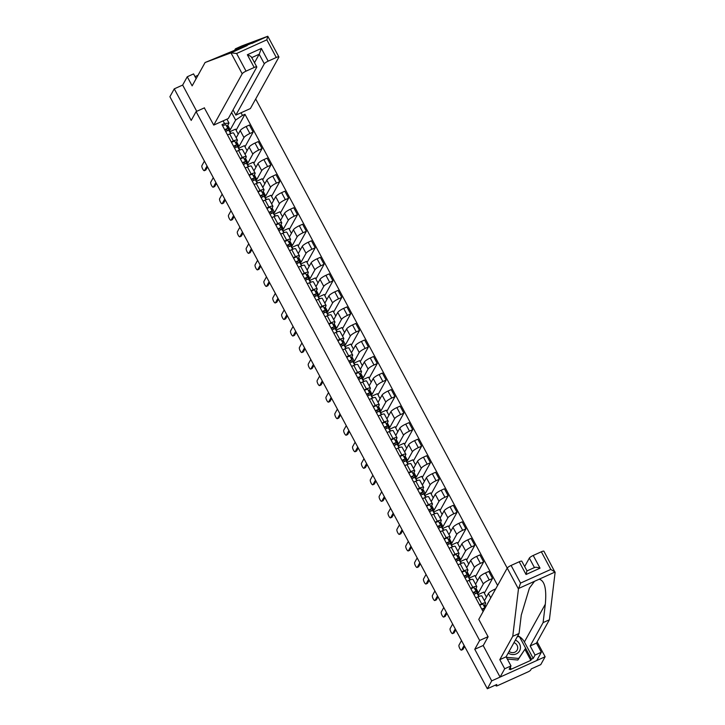 <?xml version="1.0" encoding="UTF-8"?>
<svg xmlns="http://www.w3.org/2000/svg" width="725" height="725" viewBox="0 0 725 725"><rect width="100%" height="100%" fill="white"/><g stroke="black" fill="none" stroke-linecap="round" stroke-linejoin="round"><path stroke-width="1.09" d="M507.219 568.11L255.68 98.999M483.312 645.431L474.766 649.292L491.704 680.875L545.127 656.75L537.143 641.87M545.127 656.75L540.759 664.626L531.307 668.894L530.627 670.127A2.456 0.517 151.8 0 1 528.045 671.876L497.812 685.533A2.456 0.517 151.8 0 1 496.081 685.904L495.61 685.016M196.122 78.69L193.566 73.905L187.258 76.759L182.655 85.07L174.263 88.849L169.895 96.724L487.336 688.75L491.704 680.875M474.766 649.292L479.66 640.465L196.094 111.614L191.201 120.432L174.263 88.849M495.719 684.971L496.118 685.705L496.797 684.482L487.336 688.75M485.641 603.028L481.889 596.041A5.655 1.187 151.8 0 0 477.92 596.893L481.663 603.889A5.655 1.187 -28.2 0 1 485.641 603.028A5.655 1.187 -28.2 0 1 485.569 603.481L484.191 605.973M481.663 603.889L479.488 604.868M495.719 588.845L494.368 589.461A5.655 1.187 151.8 0 0 488.442 593.503L484.427 600.753M477.92 596.893L475.736 597.871M477.53 593.195L478.437 592.787L483.33 583.96A5.655 1.187 -28.2 0 1 489.257 579.918L492.511 578.45L488.768 571.454L485.505 572.922A5.655 1.187 151.8 0 0 479.578 576.964L475.555 584.223M470.616 588.338L472.8 587.35A5.655 1.187 -28.2 0 1 476.778 586.498A5.655 1.187 -28.2 0 1 476.706 586.951L475.328 589.443M486.457 597.092L483.756 592.071L478.183 594.591M484.354 593.177L492.511 578.45M476.778 586.498L473.026 579.502A5.655 1.187 151.8 0 0 469.048 580.353L466.873 581.341M468.667 576.665L469.573 576.248L474.467 567.43A5.655 1.187 -28.2 0 1 480.394 563.388L483.647 561.92L479.896 554.924L476.642 556.392A5.655 1.187 151.8 0 0 470.715 560.434L466.692 567.693M461.752 571.798L463.937 570.82A5.655 1.187 -28.2 0 1 467.915 569.968A5.655 1.187 -28.2 0 1 467.843 570.421L466.465 572.904M477.585 580.562L474.893 575.541L469.32 578.061M475.482 576.647L483.647 561.92M467.915 569.968L464.163 562.972A5.655 1.187 151.8 0 0 460.185 563.823L458.001 564.811M459.804 560.126L460.71 559.718L465.604 550.891A5.655 1.187 -28.2 0 1 471.522 546.858L474.784 545.381L471.032 538.385L467.77 539.862A5.655 1.187 151.8 0 0 461.852 543.895L457.828 551.154M452.889 555.268L455.073 554.281A5.655 1.187 -28.2 0 1 459.052 553.429A5.655 1.187 -28.2 0 1 458.979 553.882L457.602 556.374M468.722 564.032L466.03 559.011L460.457 561.522M466.619 560.108L474.784 545.381M459.052 553.429L455.3 546.433A5.655 1.187 151.8 0 0 451.322 547.293L449.138 548.272M450.932 543.596L451.847 543.188L456.732 534.361A5.655 1.187 -28.2 0 1 462.659 530.319L465.921 528.851L462.169 521.855L458.907 523.323A5.655 1.187 151.8 0 0 452.989 527.365L448.965 534.624M444.026 538.738L446.21 537.751A5.655 1.187 -28.2 0 1 450.18 536.899A5.655 1.187 -28.2 0 1 450.116 537.352L448.73 539.835M459.858 547.493L457.167 542.472L451.593 544.992M457.756 543.578L465.921 528.851M450.18 536.899L446.428 529.903A5.655 1.187 151.8 0 0 442.458 530.754L440.274 531.742M442.069 527.066L442.975 526.649L447.869 517.831A5.655 1.187 -28.2 0 1 453.796 513.789L457.049 512.312L453.306 505.325L450.044 506.793A5.655 1.187 151.8 0 0 444.117 510.835L440.102 518.085M435.163 522.199L437.338 521.221A5.655 1.187 -28.2 0 1 441.317 520.369A5.655 1.187 -28.2 0 1 441.244 520.822L439.867 523.305M450.995 530.963L448.304 525.942L442.73 528.462M448.893 527.039L457.049 512.312M441.317 520.369L437.565 513.373A5.655 1.187 151.8 0 0 433.586 514.224L431.411 515.212M433.206 510.527L434.112 510.119L439.006 501.292A5.655 1.187 -28.2 0 1 444.933 497.25L448.186 495.782L444.434 488.786L441.181 490.263A5.655 1.187 151.8 0 0 435.254 494.296L431.23 501.555M426.291 505.669L428.475 504.682A5.655 1.187 -28.2 0 1 432.453 503.83A5.655 1.187 -28.2 0 1 432.381 504.283L431.003 506.775M442.123 514.433L439.432 509.403L433.858 511.923M440.03 510.509L448.186 495.782M432.453 503.83L428.702 496.833A5.655 1.187 151.8 0 0 424.723 497.685L422.539 498.673M424.343 493.997L425.249 493.589L430.142 484.762A5.655 1.187 -28.2 0 1 436.06 480.72L439.323 479.252L435.571 472.256L432.317 473.724A5.655 1.187 151.8 0 0 426.391 477.766L422.367 485.025M417.428 489.139L419.612 488.152A5.655 1.187 -28.2 0 1 423.59 487.3A5.655 1.187 -28.2 0 1 423.518 487.753L422.14 490.236M433.26 497.894L430.568 492.873L424.995 495.392M431.157 493.979L439.323 479.252M423.59 487.3L419.838 480.303A5.655 1.187 151.8 0 0 415.86 481.155L413.676 482.143M415.47 477.467L416.386 477.05L421.279 468.223A5.655 1.187 -28.2 0 1 427.197 464.19L430.46 462.713L426.708 455.717L423.445 457.194A5.655 1.187 151.8 0 0 417.528 461.236L413.504 468.486M408.565 472.6L410.749 471.622A5.655 1.187 -28.2 0 1 414.718 470.761A5.655 1.187 -28.2 0 1 414.655 471.223L413.277 473.706M424.397 481.364L421.705 476.343L416.132 478.853M422.294 477.44L430.46 462.713M414.718 470.761L410.975 463.773A5.655 1.187 151.8 0 0 406.997 464.625L404.813 465.604M406.607 460.928L407.522 460.52L412.407 451.693A5.655 1.187 -28.2 0 1 418.334 447.651L421.597 446.183L417.845 439.187L414.582 440.655A5.655 1.187 151.8 0 0 408.655 444.697L404.641 451.956M399.702 456.07L401.877 455.083A5.655 1.187 -28.2 0 1 405.855 454.231A5.655 1.187 -28.2 0 1 405.782 454.684L404.405 457.176M415.534 464.825L412.842 459.804L407.269 462.323M413.431 460.91L421.597 446.183M405.855 454.231L402.103 447.234A5.655 1.187 151.8 0 0 398.134 448.086L395.95 449.074M397.744 444.398L398.65 443.981L403.544 435.163A5.655 1.187 -28.2 0 1 409.471 431.121L412.724 429.653L408.982 422.657L405.719 424.125A5.655 1.187 151.8 0 0 399.792 428.167L395.768 435.426M390.829 439.531L393.013 438.553A5.655 1.187 -28.2 0 1 396.992 437.701A5.655 1.187 -28.2 0 1 396.919 438.154L395.542 440.637M406.671 448.295L403.97 443.274L398.397 445.793M404.568 444.38L412.724 429.653M396.992 437.701L393.24 430.704A5.655 1.187 151.8 0 0 389.262 431.556L387.087 432.544M388.881 427.859L389.787 427.451L394.681 418.624A5.655 1.187 -28.2 0 1 400.608 414.591L403.861 413.114L400.109 406.118L396.856 407.595A5.655 1.187 151.8 0 0 390.929 411.628L386.905 418.887M381.966 423.001L384.15 422.013A5.655 1.187 -28.2 0 1 388.129 421.162A5.655 1.187 -28.2 0 1 388.056 421.615L386.679 424.107M397.798 431.765L395.107 426.744L389.533 429.254M395.696 427.841L403.861 413.114M388.129 421.162L384.377 414.165A5.655 1.187 151.8 0 0 380.398 415.026L378.214 416.005M380.018 411.329L380.924 410.921L385.818 402.094A5.655 1.187 -28.2 0 1 391.736 398.052L394.998 396.584L391.246 389.588L387.993 391.056A5.655 1.187 151.8 0 0 382.066 395.098L378.042 402.357M373.103 406.471L375.287 405.483A5.655 1.187 -28.2 0 1 379.266 404.632A5.655 1.187 -28.2 0 1 379.193 405.085L377.816 407.568M388.935 415.226L386.244 410.205L380.67 412.724M386.833 411.311L394.998 396.584M379.266 404.632L375.514 397.635A5.655 1.187 151.8 0 0 371.535 398.487L369.351 399.475M371.146 394.799L372.061 394.382L376.946 385.564A5.655 1.187 -28.2 0 1 382.873 381.522L386.135 380.045L382.383 373.058L379.121 374.526A5.655 1.187 151.8 0 0 373.203 378.568L369.179 385.818M364.24 389.932L366.424 388.953A5.655 1.187 -28.2 0 1 370.393 388.102A5.655 1.187 -28.2 0 1 370.33 388.555L368.943 391.038M380.072 398.696L377.381 393.675L371.807 396.194M377.97 394.772L386.135 380.045M370.393 388.102L366.651 381.105A5.655 1.187 151.8 0 0 362.672 381.957L360.488 382.945M362.282 378.26L363.189 377.852L368.083 369.025A5.655 1.187 -28.2 0 1 374.009 364.983L377.272 363.515L373.52 356.519L370.257 357.996A5.655 1.187 151.8 0 0 364.331 362.029L360.316 369.288M355.377 373.402L357.552 372.414A5.655 1.187 -28.2 0 1 361.53 371.562A5.655 1.187 -28.2 0 1 361.458 372.016L360.08 374.508M371.209 382.166L368.517 377.136L362.944 379.655M369.107 378.242L377.272 363.515M361.53 371.562L357.778 364.566A5.655 1.187 151.8 0 0 353.8 365.418L351.625 366.406M353.419 361.73L354.326 361.322L359.219 352.495A5.655 1.187 -28.2 0 1 365.146 348.453L368.4 346.985L364.648 339.989L361.394 341.457A5.655 1.187 151.8 0 0 355.468 345.499L351.444 352.758M346.505 356.872L348.689 355.884A5.655 1.187 -28.2 0 1 352.667 355.032A5.655 1.187 -28.2 0 1 352.595 355.486L351.217 357.969M362.337 365.627L359.645 360.606L354.072 363.125M360.243 361.712L368.4 346.985M352.667 355.032L348.915 348.036A5.655 1.187 151.8 0 0 344.937 348.888L342.762 349.876M344.556 345.2L345.462 344.783L350.356 335.956A5.655 1.187 -28.2 0 1 356.274 331.923L359.537 330.446L355.785 323.45L352.531 324.927A5.655 1.187 151.8 0 0 346.604 328.969L342.581 336.219M337.642 340.333L339.826 339.354A5.655 1.187 -28.2 0 1 343.804 338.493A5.655 1.187 -28.2 0 1 343.732 338.956L342.354 341.439M353.474 349.097L350.782 344.076L345.209 346.586M351.371 345.173L359.537 330.446M343.804 338.493L340.052 331.506A5.655 1.187 151.8 0 0 336.074 332.358L333.89 333.337M335.684 328.661L336.599 328.253L341.493 319.426A5.655 1.187 -28.2 0 1 347.411 315.384L350.673 313.916L346.922 306.92L343.659 308.388A5.655 1.187 151.8 0 0 337.741 312.43L333.718 319.689M328.778 323.803L330.962 322.815A5.655 1.187 -28.2 0 1 334.932 321.963A5.655 1.187 -28.2 0 1 334.868 322.417L333.491 324.909M344.611 332.558L341.919 327.537L336.346 330.056M342.508 328.642L350.673 313.916M334.932 321.963L331.189 314.967A5.655 1.187 151.8 0 0 327.211 315.819L325.027 316.807M326.821 312.131L327.736 311.714L332.621 302.896A5.655 1.187 -28.2 0 1 338.548 298.854L341.81 297.386L338.058 290.39L334.796 291.858A5.655 1.187 151.8 0 0 328.878 295.9L324.854 303.159M319.915 307.273L322.09 306.285A5.655 1.187 -28.2 0 1 326.069 305.433A5.655 1.187 -28.2 0 1 325.996 305.887L324.619 308.37M335.748 316.028L333.056 311.007L327.483 313.526M333.645 312.112L341.81 297.386M326.069 305.433L322.317 298.437A5.655 1.187 151.8 0 0 318.347 299.289L316.163 300.277M317.958 295.592L318.864 295.184L323.758 286.357A5.655 1.187 -28.2 0 1 329.685 282.324L332.938 280.847L329.195 273.851L325.933 275.328A5.655 1.187 151.8 0 0 320.006 279.361L315.982 286.62M311.043 290.734L313.227 289.746A5.655 1.187 -28.2 0 1 317.206 288.894A5.655 1.187 -28.2 0 1 317.133 289.347L315.756 291.84M326.884 299.498L324.184 294.477L318.61 296.987M324.782 295.573L332.938 280.847M317.206 288.894L313.454 281.898A5.655 1.187 151.8 0 0 309.475 282.759L307.3 283.738M309.095 279.062L310.001 278.654L314.895 269.827A5.655 1.187 -28.2 0 1 320.822 265.785L324.075 264.317L320.323 257.321L317.07 258.789A5.655 1.187 151.8 0 0 311.143 262.831L307.119 270.09M302.18 274.204L304.364 273.216A5.655 1.187 -28.2 0 1 308.343 272.364A5.655 1.187 -28.2 0 1 308.27 272.817L306.892 275.301M318.012 282.958L315.321 277.938L309.747 280.457M315.91 279.043L324.075 264.317M308.343 272.364L304.591 265.368A5.655 1.187 151.8 0 0 300.612 266.22L298.428 267.208M300.232 262.532L301.138 262.115L306.032 253.297A5.655 1.187 -28.2 0 1 311.949 249.255L315.212 247.778L311.46 240.791L308.207 242.259A5.655 1.187 151.8 0 0 302.28 246.301L298.256 253.551M293.317 257.665L295.501 256.686A5.655 1.187 -28.2 0 1 299.479 255.834A5.655 1.187 -28.2 0 1 299.407 256.288L298.029 258.771M309.149 266.428L306.458 261.408L300.884 263.927M307.047 262.504L315.212 247.778M299.479 255.834L295.728 248.838A5.655 1.187 151.8 0 0 291.749 249.69L289.565 250.678M291.359 245.993L292.275 245.585L297.168 236.758A5.655 1.187 -28.2 0 1 303.086 232.716L306.349 231.248L302.597 224.252L299.334 225.729A5.655 1.187 151.8 0 0 293.417 229.762L289.393 237.021M284.454 241.135L286.638 240.147A5.655 1.187 -28.2 0 1 290.607 239.295A5.655 1.187 -28.2 0 1 290.544 239.748L289.157 242.241M300.286 249.898L297.594 244.869L292.021 247.388M298.183 245.974L306.349 231.248M290.607 239.295L286.864 232.299A5.655 1.187 151.8 0 0 282.886 233.151L280.702 234.139M282.496 229.462L283.412 229.055L288.296 220.228A5.655 1.187 -28.2 0 1 294.223 216.186L297.486 214.718L293.734 207.722L290.471 209.19A5.655 1.187 151.8 0 0 284.544 213.232L280.53 220.491M275.591 224.605L277.766 223.617A5.655 1.187 -28.2 0 1 281.744 222.765A5.655 1.187 -28.2 0 1 281.672 223.218L280.294 225.702M291.423 233.359L288.731 228.339L283.158 230.858M289.32 229.444L297.486 214.718M281.744 222.765L277.992 215.769A5.655 1.187 151.8 0 0 274.014 216.621L271.839 217.609M273.633 212.933L274.539 212.516L279.433 203.689A5.655 1.187 -28.2 0 1 285.36 199.656L288.613 198.179L284.862 191.192L281.608 192.66A5.655 1.187 151.8 0 0 275.681 196.702L271.657 203.952M266.718 208.066L268.903 207.087A5.655 1.187 -28.2 0 1 272.881 206.226A5.655 1.187 -28.2 0 1 272.808 206.688L271.431 209.172M282.551 216.829L279.859 211.809L274.286 214.319M280.457 212.905L288.613 198.179M272.881 206.226L269.129 199.239A5.655 1.187 151.8 0 0 265.151 200.091L262.976 201.07M264.77 196.393L265.676 195.986L270.57 187.159A5.655 1.187 -28.2 0 1 276.497 183.117L279.75 181.649L275.998 174.653L272.745 176.13A5.655 1.187 151.8 0 0 266.818 180.163L262.794 187.422M257.855 191.536L260.039 190.548A5.655 1.187 -28.2 0 1 264.018 189.696A5.655 1.187 -28.2 0 1 263.945 190.149L262.568 192.642M273.688 200.29L270.996 195.27L265.423 197.789M271.585 196.375L279.75 181.649M264.018 189.696L260.266 182.7A5.655 1.187 151.8 0 0 256.288 183.552L254.103 184.54M255.898 179.863L256.813 179.447L261.707 170.629A5.655 1.187 -28.2 0 1 267.625 166.587L270.887 165.119L267.135 158.123L263.873 159.591A5.655 1.187 151.8 0 0 257.955 163.632L253.931 170.892M248.992 175.006L251.176 174.018A5.655 1.187 -28.2 0 1 255.155 173.166A5.655 1.187 -28.2 0 1 255.082 173.619L253.705 176.102M264.824 183.76L262.133 178.74L256.559 181.259M262.722 179.845L270.887 165.119M255.155 173.166L251.403 166.17A5.655 1.187 151.8 0 0 247.424 167.022L245.24 168.01M247.035 163.324L247.95 162.917L252.835 154.09A5.655 1.187 -28.2 0 1 258.762 150.057L262.024 148.58L258.272 141.583L255.01 143.061A5.655 1.187 151.8 0 0 249.092 147.102L245.068 154.352M240.129 158.467L242.304 157.479A5.655 1.187 -28.2 0 1 246.282 156.627A5.655 1.187 -28.2 0 1 246.21 157.08L244.833 159.573M255.961 167.23L253.27 162.21L247.696 164.72M253.859 163.306L262.024 148.58M246.282 156.627L242.531 149.631A5.655 1.187 151.8 0 0 238.561 150.492L236.377 151.471M238.172 146.794L239.078 146.387L243.972 137.56A5.655 1.187 -28.2 0 1 249.898 133.518L253.152 132.05L249.409 125.053L246.147 126.522A5.655 1.187 151.8 0 0 240.22 130.563L236.196 137.823M231.266 141.937L233.441 140.949A5.655 1.187 -28.2 0 1 237.419 140.097A5.655 1.187 -28.2 0 1 237.347 140.55L235.969 143.033M247.098 150.691L244.398 145.671L238.824 148.19M244.996 146.776L253.152 132.05M237.419 140.097L233.667 133.101A5.655 1.187 151.8 0 0 229.689 133.953L227.514 134.941M239.078 146.387L236.64 141.828M247.95 162.917L245.503 158.367M256.813 179.447L254.366 174.897M265.676 195.986L263.238 191.427M274.539 212.516L272.102 207.966M283.412 229.055L280.965 224.496M292.275 245.585L289.828 241.026M301.138 262.115L298.7 257.565M310.001 278.654L307.563 274.095M318.864 295.184L316.426 290.634M327.736 311.714L325.289 307.164M336.599 328.253L334.153 323.694M345.462 344.783L343.025 340.233M354.326 361.322L351.888 356.763M363.189 377.852L360.751 373.293M372.061 394.382L369.614 389.833M380.924 410.921L378.477 406.362M389.787 427.451L387.349 422.902M398.65 443.981L396.212 439.432M407.522 460.52L405.076 455.962M416.386 477.05L413.939 472.501M425.249 493.589L422.811 489.031M434.112 510.119L431.674 505.561M442.975 526.649L440.537 522.1M451.847 543.188L449.4 538.63M460.71 559.718L458.263 555.169M469.573 576.248L467.136 571.699M478.437 592.787L475.999 588.229M485.868 606.635L484.862 604.768M226.907 119.154L229.009 123.069L224.514 123.531L221.995 124.664L483.104 611.619M224.514 123.531L223.092 120.876M241.035 112.774L242.458 115.42L235.634 120.078L231.592 112.538M497.604 585.456L244.968 114.287L242.458 115.42M204.477 107.826L196.094 111.614M488.052 636.677L479.66 640.465M229.308 130.264L230.215 129.847L235.634 120.078M230.215 129.847L227.777 125.298M229.009 123.069L227.106 126.503M236.123 130.237L244.968 114.287M238.226 134.161L235.534 129.141L229.961 131.66M484.191 609.643L483.657 608.891L481.953 609.471M482.895 609A5.782 1.214 -28.2 0 1 482.071 609.698M484.989 607.106A7.377 1.55 151.8 0 0 484.971 607.07A7.377 1.55 151.8 0 0 484.943 607.033L483.013 604.306A3.072 0.643 151.8 0 0 479.742 605.357M485.043 608.112A3.072 0.643 151.8 0 0 481.79 609.172M464.634 646.41L462.994 649.364A2.828 0.852 65.7 0 1 462.849 649.5A2.828 0.852 65.7 0 1 462.65 649.518M483.738 610.468A3.072 0.643 151.8 0 0 482.759 610.976M461.508 640.574L458.988 645.114A2.828 0.852 -114.3 0 0 459.65 648.186A2.828 0.852 -114.3 0 0 461.462 650.126A2.828 0.852 -114.3 0 0 461.608 649.99L464.118 645.449M475.673 593.594L474.793 592.352L473.09 592.932M474.032 592.47A5.782 1.214 -28.2 0 1 473.207 593.168M478.138 594.772A7.377 1.55 151.8 0 0 478.147 594.355A7.377 1.55 151.8 0 0 478.128 594.319L476.198 591.591A3.072 0.643 151.8 0 0 472.927 592.633M478.147 594.355L476.108 590.54A7.377 1.55 151.8 0 0 476.108 590.54A7.377 1.55 151.8 0 0 476.08 590.503L474.15 587.776A3.072 0.643 151.8 0 0 470.878 588.818M455.771 629.871L454.131 632.825A2.828 0.852 65.7 0 1 453.986 632.97A2.828 0.852 65.7 0 1 453.787 632.979M479.098 596.122L479.116 596.158A7.377 1.55 151.8 0 0 479.116 596.158A7.377 1.55 151.8 0 0 479.098 596.122L477.159 593.394A3.072 0.643 151.8 0 0 473.896 594.437M452.645 624.044L450.125 628.584A2.828 0.852 -114.3 0 0 450.787 631.656A2.828 0.852 -114.3 0 0 452.599 633.596A2.828 0.852 -114.3 0 0 452.744 633.46L455.255 628.919M466.809 577.064L465.93 575.822L464.218 576.402M465.16 575.94A5.782 1.214 -28.2 0 1 464.344 576.638M469.274 578.242A7.377 1.55 151.8 0 0 469.283 577.816A7.377 1.55 151.8 0 0 469.265 577.789L467.335 575.061A3.072 0.643 151.8 0 0 464.063 576.103M467.253 574.037A7.377 1.55 151.8 0 0 467.235 574.001A7.377 1.55 151.8 0 0 467.217 573.973L465.287 571.246A3.072 0.643 151.8 0 0 462.015 572.288M446.899 613.341L445.268 616.295A2.828 0.852 65.7 0 1 445.123 616.44A2.828 0.852 65.7 0 1 444.923 616.449M470.226 579.583L470.253 579.619A7.377 1.55 151.8 0 0 470.253 579.619A7.377 1.55 151.8 0 0 470.226 579.583L468.296 576.864A3.072 0.643 151.8 0 0 465.024 577.907M443.782 607.505L441.262 612.045A2.828 0.852 -114.3 0 0 441.924 615.117A2.828 0.852 -114.3 0 0 443.736 617.066A2.828 0.852 -114.3 0 0 443.872 616.921L446.392 612.38M517.804 635.734A13.838 12.869 -151 0 1 524.393 641.969L533.201 658.4L535.041 655.074L530.156 645.957L543.097 622.612L549.396 619.766L555.105 572.451L543.931 551.236A3.688 0.77 -28.2 0 0 541.339 551.788L533.219 555.459L540.034 568.173C537.035 567.204 535.177 567.022 534.47 567.63M543.097 622.612L545.309 604.233C546.713 588.972 544.665 580.625 539.164 579.202L534.506 581.305L529.413 588.12L521.275 615.09L519.055 633.469L506.113 656.814L510.998 665.931L509.158 669.257L510.871 668.486L510.21 669.673L530.827 660.357L531.488 659.17L525.634 648.25M535.041 655.074L541.348 652.228L536.736 660.538L500.087 677.087L483.213 645.612L488.106 636.786L478.781 619.404L507.237 568.083A3.688 0.77 -28.2 0 1 511.098 565.446L519.218 561.775A3.688 0.77 -28.2 0 1 521.81 561.222L527.012 570.919L534.733 567.412M530.156 645.957L536.455 643.111L541.348 652.228M549.396 619.766L536.455 643.111M511.098 565.446L520.559 583.09L518.457 588.999L512.756 636.314L499.806 659.659L504.7 668.776L510.998 665.931M504.7 668.776L500.087 677.087M533.201 658.4L531.488 659.17M499.806 659.659L506.113 656.814M512.756 636.314L519.055 633.469M534.425 567.548L529.35 558.096L524.664 566.542M529.35 558.096A3.688 0.77 -28.2 0 1 533.219 555.459M510.237 667.308L510.871 668.486M530.827 660.357L524.972 649.437M526.885 571.055L526.042 574.499L519.218 561.775M539.164 579.202L555.069 572.025L550.801 569.433L541.339 551.788M230.976 52.852L236.595 53.496L246.056 71.141A3.688 0.77 151.8 0 0 242.195 73.778L230.976 52.852L205.084 62.522L192.143 85.867L187.258 76.759M205.084 62.522L253.795 42.367M233.06 109.901L235.861 115.112L250.388 108.551L278.835 57.23A3.688 0.77 151.8 0 0 278.889 56.931A3.688 0.77 151.8 0 0 276.288 57.483L268.168 61.154A3.688 0.77 151.8 0 0 264.308 63.791L259.197 54.248L261.353 48.43L268.168 61.154M235.861 115.112L264.308 63.791M198.016 75.282L195.025 76.633M276.288 57.483L266.827 39.839L267.788 36.25L241.733 45.974L235.435 48.82L234.266 50.931M278.889 56.931L267.788 36.25L251.883 43.428C255.617 41.57 253.487 42.113 245.485 45.068L235.435 48.82M204.323 107.898L213.739 125.099L228.275 118.538L256.722 67.217A3.688 0.77 151.8 0 0 256.768 66.918A3.688 0.77 151.8 0 0 254.176 67.47L246.056 71.141M213.739 125.099L242.195 73.778M182.655 85.07L196.729 111.324M254.511 62.703L259.197 54.248L251.774 57.601M254.176 67.47L247.352 54.756C250.279 55.87 251.693 56.849 251.611 57.674M508.216 653.026A7.993 7.431 29 0 0 516.282 653.896A7.993 7.431 29 0 0 520.441 646.99A7.993 7.431 29 0 0 515.375 640.103M509.104 651.422A5.474 5.093 29 0 0 517.115 650.126A5.474 5.093 29 0 0 513.971 642.64M517.333 636.568L519.508 636.777L525.643 648.213L517.849 660.031L507.31 659.052M525.643 648.213L518.728 658.445L506.376 657.303M517.849 660.031L518.728 658.445M457.946 560.534L457.058 559.292L455.354 559.872M456.297 559.401A5.782 1.214 -28.2 0 1 455.481 560.099M460.411 561.703A7.377 1.55 151.8 0 0 460.42 561.286A7.377 1.55 151.8 0 0 460.402 561.25L458.463 558.522A3.072 0.643 151.8 0 0 455.191 559.573M458.39 557.507A7.377 1.55 151.8 0 0 458.372 557.471A7.377 1.55 151.8 0 0 458.354 557.434L456.424 554.707A3.072 0.643 151.8 0 0 453.152 555.758M438.036 596.802L436.396 599.765A2.828 0.852 65.7 0 1 436.26 599.901A2.828 0.852 65.7 0 1 436.06 599.919M461.399 563.126A7.377 1.55 151.8 0 0 461.39 563.089A7.377 1.55 151.8 0 0 461.363 563.053L459.433 560.325A3.072 0.643 151.8 0 0 456.161 561.368M434.909 590.975L432.399 595.515A2.828 0.852 -114.3 0 0 433.061 598.587A2.828 0.852 -114.3 0 0 434.864 600.527A2.828 0.852 -114.3 0 0 435.009 600.391L437.528 595.85M449.074 543.995L448.195 542.753L446.491 543.333M447.434 542.871A5.782 1.214 -28.2 0 1 446.618 543.569M451.548 545.173A7.377 1.55 151.8 0 0 451.557 544.756A7.377 1.55 151.8 0 0 451.53 544.72L449.6 541.992A3.072 0.643 151.8 0 0 446.328 543.034M449.527 540.977A7.377 1.55 151.8 0 0 449.509 540.941A7.377 1.55 151.8 0 0 449.491 540.904L447.552 538.177A3.072 0.643 151.8 0 0 444.289 539.219M429.173 580.272L427.532 583.226A2.828 0.852 65.7 0 1 427.388 583.371A2.828 0.852 65.7 0 1 427.188 583.38M452.536 546.587A7.377 1.55 151.8 0 0 452.518 546.55A7.377 1.55 151.8 0 0 452.5 546.523L450.569 543.795A3.072 0.643 151.8 0 0 447.298 544.838M426.046 574.445L423.527 578.985A2.828 0.852 -114.3 0 0 424.188 582.057A2.828 0.852 -114.3 0 0 426.001 583.997A2.828 0.852 -114.3 0 0 426.146 583.861L428.665 579.32M440.211 527.465L439.332 526.223L437.628 526.803M438.571 526.341A5.782 1.214 -28.2 0 1 437.746 527.03M442.676 528.634A7.377 1.55 151.8 0 0 442.685 528.217A7.377 1.55 151.8 0 0 442.667 528.181L440.737 525.462A3.072 0.643 151.8 0 0 437.465 526.504M440.664 524.438A7.377 1.55 151.8 0 0 440.646 524.402A7.377 1.55 151.8 0 0 440.619 524.365L438.688 521.647A3.072 0.643 151.8 0 0 435.417 522.689M420.31 563.742L418.669 566.696A2.828 0.852 65.7 0 1 418.524 566.832A2.828 0.852 65.7 0 1 418.325 566.85M443.673 530.057A7.377 1.55 151.8 0 0 443.655 530.02A7.377 1.55 151.8 0 0 443.637 529.984L441.706 527.256A3.072 0.643 151.8 0 0 438.435 528.308M417.183 557.906L414.664 562.446A2.828 0.852 -114.3 0 0 415.325 565.518A2.828 0.852 -114.3 0 0 417.138 567.467A2.828 0.852 -114.3 0 0 417.283 567.322L419.793 562.781M431.348 510.926L430.469 509.684L428.756 510.264M429.708 509.802A5.782 1.214 -28.2 0 1 428.883 510.5M433.813 512.104A7.377 1.55 151.8 0 0 433.822 511.687A7.377 1.55 151.8 0 0 433.804 511.651L431.873 508.923A3.072 0.643 151.8 0 0 428.602 509.974M431.792 507.908A7.377 1.55 151.8 0 0 431.783 507.872A7.377 1.55 151.8 0 0 431.756 507.835L429.825 505.108A3.072 0.643 151.8 0 0 426.554 506.159M411.447 547.203L409.806 550.166A2.828 0.852 65.7 0 1 409.661 550.302A2.828 0.852 65.7 0 1 409.462 550.32M434.81 513.527A7.377 1.55 151.8 0 0 434.792 513.49A7.377 1.55 151.8 0 0 434.764 513.454L432.834 510.726A3.072 0.643 151.8 0 0 429.562 511.768M408.32 541.376L405.801 545.916A2.828 0.852 -114.3 0 0 406.462 548.988A2.828 0.852 -114.3 0 0 408.275 550.928A2.828 0.852 -114.3 0 0 408.411 550.792L410.93 546.251M422.485 494.396L421.606 493.154L419.893 493.734M420.835 493.272A5.782 1.214 -28.2 0 1 420.02 493.97M424.95 495.574A7.377 1.55 151.8 0 0 424.959 495.148A7.377 1.55 151.8 0 0 424.941 495.121L423.001 492.393A3.072 0.643 151.8 0 0 419.739 493.435M422.929 491.378A7.377 1.55 151.8 0 0 422.911 491.332A7.377 1.55 151.8 0 0 422.892 491.305L420.962 488.577A3.072 0.643 151.8 0 0 417.691 489.62M402.574 530.673L400.943 533.627A2.828 0.852 65.7 0 1 400.798 533.772A2.828 0.852 65.7 0 1 400.599 533.781M425.938 496.987A7.377 1.55 151.8 0 0 425.928 496.951A7.377 1.55 151.8 0 0 425.901 496.915L423.971 494.196A3.072 0.643 151.8 0 0 420.699 495.238M399.448 524.846L396.938 529.377A2.828 0.852 -114.3 0 0 397.599 532.449A2.828 0.852 -114.3 0 0 399.403 534.397A2.828 0.852 -114.3 0 0 399.548 534.252L402.067 529.721M413.612 477.866L412.733 476.624L411.03 477.204M411.972 476.733A5.782 1.214 -28.2 0 1 411.157 477.431M416.087 479.035A7.377 1.55 151.8 0 0 416.096 478.618A7.377 1.55 151.8 0 0 416.068 478.582L414.138 475.854A3.072 0.643 151.8 0 0 410.867 476.905M414.066 474.839A7.377 1.55 151.8 0 0 414.048 474.802A7.377 1.55 151.8 0 0 414.029 474.766L412.099 472.038A3.072 0.643 151.8 0 0 408.827 473.09M393.711 514.143L392.071 517.097A2.828 0.852 65.7 0 1 391.935 517.233A2.828 0.852 65.7 0 1 391.727 517.251M417.074 480.457A7.377 1.55 151.8 0 0 417.056 480.421A7.377 1.55 151.8 0 0 417.038 480.385L415.108 477.657A3.072 0.643 151.8 0 0 411.836 478.708M390.585 508.307L388.074 512.847A2.828 0.852 -114.3 0 0 388.736 515.919A2.828 0.852 -114.3 0 0 390.539 517.868A2.828 0.852 -114.3 0 0 390.684 517.722L393.204 513.182M404.749 461.327L403.87 460.085L402.167 460.665M403.109 460.203A5.782 1.214 -28.2 0 1 402.293 460.901M407.214 462.505A7.377 1.55 151.8 0 0 407.233 462.088A7.377 1.55 151.8 0 0 407.205 462.052L405.275 459.324A3.072 0.643 151.8 0 0 402.003 460.366M407.233 462.088L405.184 458.272A7.377 1.55 151.8 0 0 405.184 458.272A7.377 1.55 151.8 0 0 405.157 458.236L403.227 455.508A3.072 0.643 151.8 0 0 399.955 456.551M384.848 497.604L383.208 500.558A2.828 0.852 65.7 0 1 383.063 500.703A2.828 0.852 65.7 0 1 382.863 500.721M408.211 463.928A7.377 1.55 151.8 0 0 408.193 463.891A7.377 1.55 151.8 0 0 408.175 463.855L406.245 461.127A3.072 0.643 151.8 0 0 402.973 462.169M381.722 491.777L379.202 496.317A2.828 0.852 -114.3 0 0 379.864 499.389A2.828 0.852 -114.3 0 0 381.676 501.328A2.828 0.852 -114.3 0 0 381.821 501.192L384.332 496.652M395.886 444.797L395.007 443.555L393.303 444.135M394.246 443.673A5.782 1.214 -28.2 0 1 393.421 444.371M398.351 445.975A7.377 1.55 151.8 0 0 398.36 445.549A7.377 1.55 151.8 0 0 398.342 445.522L396.412 442.794A3.072 0.643 151.8 0 0 393.14 443.836M396.33 441.77A7.377 1.55 151.8 0 0 396.321 441.733A7.377 1.55 151.8 0 0 396.294 441.706L394.364 438.978A3.072 0.643 151.8 0 0 391.092 440.021M375.985 481.074L374.345 484.028A2.828 0.852 65.7 0 1 374.2 484.173A2.828 0.852 65.7 0 1 374 484.182M399.312 447.316L399.33 447.352A7.377 1.55 151.8 0 0 399.33 447.352A7.377 1.55 151.8 0 0 399.312 447.316L397.373 444.597A3.072 0.643 151.8 0 0 394.11 445.639M372.858 475.237L370.339 479.778A2.828 0.852 -114.3 0 0 371.001 482.85A2.828 0.852 -114.3 0 0 372.813 484.798A2.828 0.852 -114.3 0 0 372.958 484.653L375.468 480.113M387.023 428.267L386.144 427.025L384.431 427.605M385.374 427.134A5.782 1.214 -28.2 0 1 384.558 427.832M389.488 429.436A7.377 1.55 151.8 0 0 389.497 429.019A7.377 1.55 151.8 0 0 389.479 428.983L387.549 426.255A3.072 0.643 151.8 0 0 384.277 427.306M387.467 425.24A7.377 1.55 151.8 0 0 387.449 425.203A7.377 1.55 151.8 0 0 387.431 425.167L385.501 422.439A3.072 0.643 151.8 0 0 382.229 423.491M367.113 464.535L365.482 467.498A2.828 0.852 65.7 0 1 365.337 467.634A2.828 0.852 65.7 0 1 365.137 467.652M390.485 430.858A7.377 1.55 151.8 0 0 390.467 430.822A7.377 1.55 151.8 0 0 390.44 430.786L388.509 428.058A3.072 0.643 151.8 0 0 385.238 429.1M363.995 458.708L361.476 463.248A2.828 0.852 -114.3 0 0 362.138 466.32A2.828 0.852 -114.3 0 0 363.95 468.259A2.828 0.852 -114.3 0 0 364.086 468.123L366.605 463.583M378.16 411.728L377.272 410.486L375.568 411.066M376.511 410.604A5.782 1.214 -28.2 0 1 375.695 411.302M380.625 412.906A7.377 1.55 151.8 0 0 380.634 412.489A7.377 1.55 151.8 0 0 380.616 412.452L378.677 409.725A3.072 0.643 151.8 0 0 375.405 410.767M378.604 408.71A7.377 1.55 151.8 0 0 378.586 408.673A7.377 1.55 151.8 0 0 378.568 408.637L376.638 405.909A3.072 0.643 151.8 0 0 373.366 406.952M358.25 448.005L356.609 450.959A2.828 0.852 65.7 0 1 356.473 451.104A2.828 0.852 65.7 0 1 356.274 451.113M381.613 414.328A7.377 1.55 151.8 0 0 381.604 414.283A7.377 1.55 151.8 0 0 381.577 414.256L379.646 411.528A3.072 0.643 151.8 0 0 376.375 412.57M355.123 442.178L352.613 446.718A2.828 0.852 -114.3 0 0 353.274 449.79A2.828 0.852 -114.3 0 0 355.078 451.729A2.828 0.852 -114.3 0 0 355.223 451.593L357.742 447.053M369.288 395.197L368.409 393.956L366.705 394.536M367.647 394.074A5.782 1.214 -28.2 0 1 366.832 394.763M371.762 396.367A7.377 1.55 151.8 0 0 371.771 395.95A7.377 1.55 151.8 0 0 371.744 395.913L369.813 393.195A3.072 0.643 151.8 0 0 366.542 394.237M369.741 392.171A7.377 1.55 151.8 0 0 369.723 392.134A7.377 1.55 151.8 0 0 369.705 392.098L367.765 389.379A3.072 0.643 151.8 0 0 364.503 390.422M349.387 431.475L347.746 434.429A2.828 0.852 65.7 0 1 347.601 434.565A2.828 0.852 65.7 0 1 347.402 434.583M372.75 397.789A7.377 1.55 151.8 0 0 372.732 397.753A7.377 1.55 151.8 0 0 372.713 397.717L370.783 394.989A3.072 0.643 151.8 0 0 367.512 396.04M346.26 425.638L343.741 430.179A2.828 0.852 -114.3 0 0 344.402 433.251A2.828 0.852 -114.3 0 0 346.215 435.199A2.828 0.852 -114.3 0 0 346.36 435.054L348.879 430.514M360.425 378.658L359.546 377.417L357.842 377.997M358.784 377.535A5.782 1.214 -28.2 0 1 357.96 378.233M362.89 379.837A7.377 1.55 151.8 0 0 362.899 379.42A7.377 1.55 151.8 0 0 362.881 379.383L360.95 376.656A3.072 0.643 151.8 0 0 357.679 377.707M360.878 375.641A7.377 1.55 151.8 0 0 360.86 375.604A7.377 1.55 151.8 0 0 360.833 375.568L358.902 372.84A3.072 0.643 151.8 0 0 355.631 373.892M340.523 414.936L338.883 417.899A2.828 0.852 65.7 0 1 338.738 418.035A2.828 0.852 65.7 0 1 338.539 418.053M363.887 381.259A7.377 1.55 151.8 0 0 363.868 381.223A7.377 1.55 151.8 0 0 363.85 381.187L361.92 378.459A3.072 0.643 151.8 0 0 358.648 379.501M337.397 409.108L334.877 413.649A2.828 0.852 -114.3 0 0 335.539 416.721A2.828 0.852 -114.3 0 0 337.352 418.66A2.828 0.852 -114.3 0 0 337.497 418.524L340.007 413.984M351.562 362.128L350.683 360.887L348.97 361.467M349.921 361.005A5.782 1.214 -28.2 0 1 349.097 361.702M354.027 363.307A7.377 1.55 151.8 0 0 354.036 362.89A7.377 1.55 151.8 0 0 354.017 362.853L352.087 360.126A3.072 0.643 151.8 0 0 348.816 361.168M352.006 359.111A7.377 1.55 151.8 0 0 351.997 359.074A7.377 1.55 151.8 0 0 351.969 359.038L350.039 356.31A3.072 0.643 151.8 0 0 346.767 357.353M331.66 398.406L330.02 401.36A2.828 0.852 65.7 0 1 329.875 401.505A2.828 0.852 65.7 0 1 329.676 401.514M355.023 364.72A7.377 1.55 151.8 0 0 355.005 364.684A7.377 1.55 151.8 0 0 354.987 364.657L353.048 361.929A3.072 0.643 151.8 0 0 349.776 362.971M328.534 392.578L326.014 397.11A2.828 0.852 -114.3 0 0 326.676 400.182A2.828 0.852 -114.3 0 0 328.488 402.13A2.828 0.852 -114.3 0 0 328.624 401.985L331.144 397.454M342.698 345.598L341.819 344.357L340.107 344.937M341.049 344.466A5.782 1.214 -28.2 0 1 340.233 345.163M345.163 346.767A7.377 1.55 151.8 0 0 345.173 346.351A7.377 1.55 151.8 0 0 345.154 346.314L343.215 343.587A3.072 0.643 151.8 0 0 339.952 344.638M343.142 342.572A7.377 1.55 151.8 0 0 343.124 342.535A7.377 1.55 151.8 0 0 343.106 342.499L341.176 339.771A3.072 0.643 151.8 0 0 337.904 340.822M322.788 381.876L321.157 384.83A2.828 0.852 65.7 0 1 321.012 384.966A2.828 0.852 65.7 0 1 320.812 384.984M346.16 348.19A7.377 1.55 151.8 0 0 346.142 348.154A7.377 1.55 151.8 0 0 346.115 348.118L344.185 345.39A3.072 0.643 151.8 0 0 340.913 346.441M319.662 376.039L317.151 380.58A2.828 0.852 -114.3 0 0 317.813 383.652A2.828 0.852 -114.3 0 0 319.616 385.6A2.828 0.852 -114.3 0 0 319.761 385.455L322.281 380.915M333.826 329.059L332.947 327.818L331.243 328.398M332.186 327.936A5.782 1.214 -28.2 0 1 331.37 328.633M336.3 330.237A7.377 1.55 151.8 0 0 336.309 329.821A7.377 1.55 151.8 0 0 336.282 329.784L334.352 327.057A3.072 0.643 151.8 0 0 331.08 328.099M336.309 329.821L334.261 326.005A7.377 1.55 151.8 0 0 334.261 326.005A7.377 1.55 151.8 0 0 334.243 325.969L332.313 323.241A3.072 0.643 151.8 0 0 329.041 324.283M313.925 365.337L312.285 368.291A2.828 0.852 65.7 0 1 312.149 368.436A2.828 0.852 65.7 0 1 311.94 368.454M337.288 331.66A7.377 1.55 151.8 0 0 337.27 331.624A7.377 1.55 151.8 0 0 337.252 331.588L335.322 328.86A3.072 0.643 151.8 0 0 332.05 329.902M310.798 359.509L308.288 364.05A2.828 0.852 -114.3 0 0 308.95 367.122A2.828 0.852 -114.3 0 0 310.753 369.061A2.828 0.852 -114.3 0 0 310.898 368.925L313.417 364.385M324.963 312.529L324.084 311.288L322.38 311.868M323.323 311.406A5.782 1.214 -28.2 0 1 322.507 312.103M327.428 313.708A7.377 1.55 151.8 0 0 327.446 313.282A7.377 1.55 151.8 0 0 327.419 313.254L325.489 310.527A3.072 0.643 151.8 0 0 322.217 311.569M325.416 309.502A7.377 1.55 151.8 0 0 325.398 309.466A7.377 1.55 151.8 0 0 325.38 309.439L323.441 306.711A3.072 0.643 151.8 0 0 320.169 307.753M305.062 348.807L303.422 351.761A2.828 0.852 65.7 0 1 303.277 351.906A2.828 0.852 65.7 0 1 303.077 351.915M328.389 315.049L328.407 315.085A7.377 1.55 151.8 0 0 328.407 315.085A7.377 1.55 151.8 0 0 328.389 315.049L326.458 312.33A3.072 0.643 151.8 0 0 323.187 313.372M301.935 342.97L299.416 347.511A2.828 0.852 -114.3 0 0 300.077 350.583A2.828 0.852 -114.3 0 0 301.89 352.531A2.828 0.852 -114.3 0 0 302.035 352.386L304.545 347.846M316.1 295.999L315.221 294.758L313.517 295.338M314.46 294.867A5.782 1.214 -28.2 0 1 313.635 295.564M318.565 297.168A7.377 1.55 151.8 0 0 318.574 296.752A7.377 1.55 151.8 0 0 318.556 296.715L316.626 293.987A3.072 0.643 151.8 0 0 313.354 295.039M316.553 292.972A7.377 1.55 151.8 0 0 316.535 292.936A7.377 1.55 151.8 0 0 316.508 292.9L314.577 290.172A3.072 0.643 151.8 0 0 311.306 291.223M296.199 332.267L294.558 335.231A2.828 0.852 65.7 0 1 294.413 335.367A2.828 0.852 65.7 0 1 294.214 335.385M319.562 298.591A7.377 1.55 151.8 0 0 319.544 298.555A7.377 1.55 151.8 0 0 319.526 298.519L317.586 295.791A3.072 0.643 151.8 0 0 314.324 296.842M293.072 326.44L290.553 330.981A2.828 0.852 -114.3 0 0 291.214 334.053A2.828 0.852 -114.3 0 0 293.027 335.992A2.828 0.852 -114.3 0 0 293.172 335.856L295.682 331.316M307.237 279.46L306.358 278.219L304.645 278.799M305.587 278.337A5.782 1.214 -28.2 0 1 304.772 279.034M309.702 280.638A7.377 1.55 151.8 0 0 309.711 280.222A7.377 1.55 151.8 0 0 309.693 280.185L307.763 277.458A3.072 0.643 151.8 0 0 304.491 278.5M307.681 276.442A7.377 1.55 151.8 0 0 307.663 276.406A7.377 1.55 151.8 0 0 307.645 276.37L305.714 273.642A3.072 0.643 151.8 0 0 302.443 274.684M287.336 315.737L285.695 318.692A2.828 0.852 65.7 0 1 285.55 318.837A2.828 0.852 65.7 0 1 285.351 318.846M310.699 282.061A7.377 1.55 151.8 0 0 310.681 282.016A7.377 1.55 151.8 0 0 310.653 281.989L308.723 279.261A3.072 0.643 151.8 0 0 305.452 280.303M284.209 309.91L281.69 314.451A2.828 0.852 -114.3 0 0 282.351 317.523A2.828 0.852 -114.3 0 0 284.164 319.462A2.828 0.852 -114.3 0 0 284.3 319.326L286.819 314.786M298.374 262.93L297.486 261.689L295.782 262.269M296.724 261.807A5.782 1.214 -28.2 0 1 295.909 262.495M300.839 264.108A7.377 1.55 151.8 0 0 300.848 263.683A7.377 1.55 151.8 0 0 300.83 263.646L298.89 260.928A3.072 0.643 151.8 0 0 295.628 261.97M298.818 259.903A7.377 1.55 151.8 0 0 298.8 259.867A7.377 1.55 151.8 0 0 298.782 259.831L296.851 257.112A3.072 0.643 151.8 0 0 293.58 258.154M278.463 299.208L276.823 302.162A2.828 0.852 65.7 0 1 276.687 302.298A2.828 0.852 65.7 0 1 276.488 302.316M301.827 265.522A7.377 1.55 151.8 0 0 301.817 265.486A7.377 1.55 151.8 0 0 301.79 265.45L299.86 262.722A3.072 0.643 151.8 0 0 296.588 263.773M275.337 293.371L272.827 297.912A2.828 0.852 -114.3 0 0 273.488 300.984A2.828 0.852 -114.3 0 0 275.292 302.932A2.828 0.852 -114.3 0 0 275.437 302.787L277.956 298.247M289.502 246.4L288.623 245.15L286.919 245.739M287.861 245.267A5.782 1.214 -28.2 0 1 287.046 245.965M291.976 247.569A7.377 1.55 151.8 0 0 291.985 247.153A7.377 1.55 151.8 0 0 291.958 247.116L290.027 244.388A3.072 0.643 151.8 0 0 286.756 245.44M289.955 243.373A7.377 1.55 151.8 0 0 289.937 243.337A7.377 1.55 151.8 0 0 289.918 243.301L287.979 240.573A3.072 0.643 151.8 0 0 284.717 241.624M269.6 282.668L267.96 285.632A2.828 0.852 65.7 0 1 267.815 285.768A2.828 0.852 65.7 0 1 267.616 285.786M292.963 248.992A7.377 1.55 151.8 0 0 292.945 248.956A7.377 1.55 151.8 0 0 292.927 248.92L290.997 246.192A3.072 0.643 151.8 0 0 287.725 247.234M266.474 276.841L263.954 281.382A2.828 0.852 -114.3 0 0 264.616 284.454A2.828 0.852 -114.3 0 0 266.428 286.393A2.828 0.852 -114.3 0 0 266.573 286.257L269.093 281.717M280.638 229.861L279.759 228.62L278.056 229.2M278.998 228.738A5.782 1.214 -28.2 0 1 278.173 229.435M283.103 231.039A7.377 1.55 151.8 0 0 283.122 230.623A7.377 1.55 151.8 0 0 283.094 230.586L281.164 227.858A3.072 0.643 151.8 0 0 277.892 228.901M281.092 226.843A7.377 1.55 151.8 0 0 281.073 226.807A7.377 1.55 151.8 0 0 281.046 226.771L279.116 224.043A3.072 0.643 151.8 0 0 275.844 225.085M260.737 266.138L259.097 269.093A2.828 0.852 65.7 0 1 258.952 269.238A2.828 0.852 65.7 0 1 258.752 269.247M284.1 232.453A7.377 1.55 151.8 0 0 284.082 232.417A7.377 1.55 151.8 0 0 284.064 232.39L282.134 229.662A3.072 0.643 151.8 0 0 278.862 230.704M257.611 260.311L255.091 264.843A2.828 0.852 -114.3 0 0 255.753 267.924A2.828 0.852 -114.3 0 0 257.565 269.863A2.828 0.852 -114.3 0 0 257.71 269.718L260.221 265.187M271.775 213.331L270.896 212.09L269.183 212.67M270.135 212.198A5.782 1.214 -28.2 0 1 269.31 212.896M274.24 214.5A7.377 1.55 151.8 0 0 274.249 214.083A7.377 1.55 151.8 0 0 274.231 214.047L272.301 211.328A3.072 0.643 151.8 0 0 269.029 212.371M272.219 210.304A7.377 1.55 151.8 0 0 272.21 210.268A7.377 1.55 151.8 0 0 272.183 210.232L270.253 207.504A3.072 0.643 151.8 0 0 266.981 208.555M251.874 249.608L250.234 252.563A2.828 0.852 65.7 0 1 250.089 252.699A2.828 0.852 65.7 0 1 249.889 252.717M275.237 215.923A7.377 1.55 151.8 0 0 275.219 215.887A7.377 1.55 151.8 0 0 275.201 215.851L273.262 213.123A3.072 0.643 151.8 0 0 269.99 214.174M248.748 243.772L246.228 248.312A2.828 0.852 -114.3 0 0 246.89 251.385A2.828 0.852 -114.3 0 0 248.702 253.333A2.828 0.852 -114.3 0 0 248.847 253.188L251.358 248.648M262.912 196.792L262.033 195.551L260.32 196.131M261.263 195.668A5.782 1.214 -28.2 0 1 260.447 196.366M265.377 197.97A7.377 1.55 151.8 0 0 265.386 197.553A7.377 1.55 151.8 0 0 265.368 197.517L263.438 194.789A3.072 0.643 151.8 0 0 260.166 195.832M265.386 197.553L263.338 193.738A7.377 1.55 151.8 0 0 263.338 193.738A7.377 1.55 151.8 0 0 263.32 193.702L261.39 190.974A3.072 0.643 151.8 0 0 258.118 192.016M243.002 233.069L241.371 236.024A2.828 0.852 65.7 0 1 241.226 236.169A2.828 0.852 65.7 0 1 241.026 236.187M266.374 199.393A7.377 1.55 151.8 0 0 266.356 199.357A7.377 1.55 151.8 0 0 266.329 199.321L264.398 196.593A3.072 0.643 151.8 0 0 261.127 197.635M239.875 227.242L237.365 231.782A2.828 0.852 -114.3 0 0 238.027 234.855A2.828 0.852 -114.3 0 0 239.839 236.794A2.828 0.852 -114.3 0 0 239.975 236.658L242.494 232.118M254.04 180.262L253.161 179.021L251.457 179.601M252.4 179.138A5.782 1.214 -28.2 0 1 251.584 179.836M256.514 181.44A7.377 1.55 151.8 0 0 256.523 181.014A7.377 1.55 151.8 0 0 256.496 180.987L254.566 178.259A3.072 0.643 151.8 0 0 251.294 179.302M256.523 181.014L254.475 177.199A7.377 1.55 151.8 0 0 254.475 177.199A7.377 1.55 151.8 0 0 254.457 177.172L252.527 174.444A3.072 0.643 151.8 0 0 249.255 175.486M234.139 216.539L232.498 219.494A2.828 0.852 65.7 0 1 232.362 219.639A2.828 0.852 65.7 0 1 232.163 219.648M257.502 182.854A7.377 1.55 151.8 0 0 257.484 182.818A7.377 1.55 151.8 0 0 257.466 182.782L255.535 180.063A3.072 0.643 151.8 0 0 252.264 181.105M231.012 210.712L228.502 215.243A2.828 0.852 -114.3 0 0 229.163 218.316A2.828 0.852 -114.3 0 0 230.967 220.264A2.828 0.852 -114.3 0 0 231.112 220.119L233.631 215.579M245.177 163.732L244.298 162.491L242.594 163.071M243.537 162.599A5.782 1.214 -28.2 0 1 242.721 163.297M247.642 164.901A7.377 1.55 151.8 0 0 247.66 164.484A7.377 1.55 151.8 0 0 247.633 164.448L245.703 161.72A3.072 0.643 151.8 0 0 242.431 162.772M245.63 160.705A7.377 1.55 151.8 0 0 245.612 160.669A7.377 1.55 151.8 0 0 245.594 160.633L243.654 157.905A3.072 0.643 151.8 0 0 240.383 158.956M225.276 200L223.635 202.964A2.828 0.852 65.7 0 1 223.49 203.1A2.828 0.852 65.7 0 1 223.291 203.118M248.639 166.324A7.377 1.55 151.8 0 0 248.621 166.288A7.377 1.55 151.8 0 0 248.602 166.252L246.672 163.524A3.072 0.643 151.8 0 0 243.401 164.575M222.149 194.173L219.63 198.713A2.828 0.852 -114.3 0 0 220.291 201.786A2.828 0.852 -114.3 0 0 222.104 203.725A2.828 0.852 -114.3 0 0 222.249 203.589L224.759 199.049M236.314 147.193L235.435 145.952L233.731 146.532M234.673 146.069A5.782 1.214 -28.2 0 1 233.849 146.767M238.779 148.371A7.377 1.55 151.8 0 0 238.788 147.954A7.377 1.55 151.8 0 0 238.77 147.918L236.839 145.19A3.072 0.643 151.8 0 0 233.568 146.233M236.767 144.175A7.377 1.55 151.8 0 0 236.749 144.139A7.377 1.55 151.8 0 0 236.722 144.103L234.791 141.375A3.072 0.643 151.8 0 0 231.52 142.417M216.413 183.47L214.772 186.425A2.828 0.852 65.7 0 1 214.627 186.57A2.828 0.852 65.7 0 1 214.428 186.579M239.776 149.794A7.377 1.55 151.8 0 0 239.757 149.749A7.377 1.55 151.8 0 0 239.739 149.722L237.8 146.994A3.072 0.643 151.8 0 0 234.538 148.036M213.286 177.643L210.767 182.183A2.828 0.852 -114.3 0 0 211.428 185.256A2.828 0.852 -114.3 0 0 213.241 187.195A2.828 0.852 -114.3 0 0 213.386 187.059L215.896 182.519M227.451 130.663L226.572 129.422L224.859 130.002M225.801 129.539A5.782 1.214 -28.2 0 1 224.986 130.228M229.916 131.841A7.377 1.55 151.8 0 0 229.925 131.415A7.377 1.55 151.8 0 0 229.907 131.379L227.976 128.66A3.072 0.643 151.8 0 0 224.705 129.703M227.895 127.636A7.377 1.55 151.8 0 0 227.877 127.6A7.377 1.55 151.8 0 0 227.858 127.564L225.928 124.845A3.072 0.643 151.8 0 0 222.657 125.887M207.549 166.94L205.909 169.895A2.828 0.852 65.7 0 1 205.764 170.031A2.828 0.852 65.7 0 1 205.565 170.049M230.913 133.255A7.377 1.55 151.8 0 0 230.894 133.219A7.377 1.55 151.8 0 0 230.867 133.183L228.937 130.455A3.072 0.643 151.8 0 0 225.665 131.506M204.423 161.104L201.903 165.644A2.828 0.852 -114.3 0 0 202.565 168.717A2.828 0.852 -114.3 0 0 204.377 170.665A2.828 0.852 -114.3 0 0 204.513 170.52L207.033 165.98M240.22 130.563L243.972 137.56M249.092 147.102L252.835 154.09M257.955 163.632L261.707 170.629M266.818 180.163L270.57 187.159M275.681 196.702L279.433 203.689M284.544 213.232L288.296 220.228M293.417 229.762L297.168 236.758M302.28 246.301L306.032 253.297M311.143 262.831L314.895 269.827M320.006 279.361L323.758 286.357M328.878 295.9L332.621 302.896M337.741 312.43L341.493 319.426M346.604 328.969L350.356 335.956M355.468 345.499L359.219 352.495M364.331 362.029L368.083 369.025M373.203 378.568L376.946 385.564M382.066 395.098L385.818 402.094M390.929 411.628L394.681 418.624M399.792 428.167L403.544 435.163M408.655 444.697L412.407 451.693M417.528 461.236L421.279 468.223M426.391 477.766L430.142 484.762M435.254 494.296L439.006 501.292M444.117 510.835L447.869 517.831M452.989 527.365L456.732 534.361M461.852 543.895L465.604 550.891M470.715 560.434L474.467 567.43M479.578 576.964L483.33 583.96M488.442 593.503L490.752 597.808M238.561 150.492L242.304 157.479M247.424 167.022L251.176 174.018M256.288 183.552L260.039 190.548M265.151 200.091L268.903 207.087M274.014 216.621L277.766 223.617M282.886 233.151L286.638 240.147M291.749 249.69L295.501 256.686M300.612 266.22L304.364 273.216M309.475 282.759L313.227 289.746M318.347 299.289L322.09 306.285M327.211 315.819L330.962 322.815M336.074 332.358L339.826 339.354M344.937 348.888L348.689 355.884M353.8 365.418L357.552 372.414M362.672 381.957L366.424 388.953M371.535 398.487L375.287 405.483M380.398 415.026L384.15 422.013M389.262 431.556L393.013 438.553M398.134 448.086L401.877 455.083M406.997 464.625L410.749 471.622M415.86 481.155L419.612 488.152M424.723 497.685L428.475 504.682M433.586 514.224L437.338 521.221M442.458 530.754L446.21 537.751M451.322 547.293L455.073 554.281M460.185 563.823L463.937 570.82M469.048 580.353L472.8 587.35M229.689 133.953L233.441 140.949M255.01 143.061L258.762 150.057M263.873 159.591L267.625 166.587M272.745 176.13L276.497 183.117M281.608 192.66L285.36 199.656M290.471 209.19L294.223 216.186M299.334 225.729L303.086 232.716M308.207 242.259L311.949 249.255M317.07 258.789L320.822 265.785M325.933 275.328L329.685 282.324M334.796 291.858L338.548 298.854M343.659 308.388L347.411 315.384M352.531 324.927L356.274 331.923M361.394 341.457L365.146 348.453M370.257 357.996L374.009 364.983M379.121 374.526L382.873 381.522M387.993 391.056L391.736 398.052M396.856 407.595L400.608 414.591M405.719 424.125L409.471 431.121M414.582 440.655L418.334 447.651M423.445 457.194L427.197 464.19M432.317 473.724L436.06 480.72M441.181 490.263L444.933 497.25M450.044 506.793L453.796 513.789M458.907 523.323L462.659 530.319M467.77 539.862L471.522 546.858M476.642 556.392L480.394 563.388M485.505 572.922L489.257 579.918M494.368 589.461L494.867 590.386M246.147 126.522L249.898 133.518M485.052 608.103L483.013 604.306M461.608 649.99L462.994 649.364M478.128 594.319L476.08 590.503M476.198 591.591L474.15 587.776M478.826 596.503L477.159 593.394M452.744 633.46L454.131 632.825M469.265 577.789L467.217 573.973M467.335 575.061L465.287 571.246M469.963 579.973L468.296 576.864M443.872 616.921L445.268 616.295M534.506 581.305L518.602 588.482M520.559 583.09L550.801 569.433M540.034 568.173L526.042 574.499M518.457 588.999L507.237 568.083M524.393 641.969L545.309 604.233M231.329 52.717L247.225 45.53M266.827 39.839L236.595 53.496M247.352 54.756L261.353 48.43M244.606 46.663L245.485 45.068M460.402 561.25L458.354 557.434M458.463 558.522L456.424 554.707M461.1 563.434L459.433 560.325M435.009 600.391L436.396 599.765M451.53 544.72L449.491 540.904M449.6 541.992L447.552 538.177M452.237 546.904L450.569 543.795M426.146 583.861L427.532 583.226M442.667 528.181L440.619 524.365M440.737 525.462L438.688 521.647M443.365 530.365L441.706 527.256M417.283 567.322L418.669 566.696M431.783 507.872L433.822 511.687L431.756 507.835M431.873 508.923L429.825 505.108M434.502 513.835L432.834 510.726M408.411 550.792L409.806 550.166M423.001 492.393L420.962 488.577M425.638 497.305L423.971 494.196M399.548 534.252L400.943 533.627M416.068 478.582L414.029 474.766M414.138 475.854L412.099 472.038M416.775 480.766L415.108 477.657M390.684 517.722L392.071 517.097M407.205 462.052L405.157 458.236M405.275 459.324L403.227 455.508M407.912 464.236L406.245 461.127M381.821 501.192L383.208 500.558M398.342 445.522L396.294 441.706M396.412 442.794L394.364 438.978M399.04 447.706L397.373 444.597M372.958 484.653L374.345 484.028M389.479 428.983L387.431 425.167M387.549 426.255L385.501 422.439M390.177 431.167L388.509 428.058M364.086 468.123L365.482 467.498M380.616 412.452L378.568 408.637M378.677 409.725L376.638 405.909M381.314 414.637L379.646 411.528M355.223 451.593L356.609 450.959M371.744 395.913L369.705 392.098M369.813 393.195L367.765 389.379M372.451 398.097L370.783 394.989M346.36 435.054L347.746 434.429M362.881 379.383L360.833 375.568M360.95 376.656L358.902 372.84M363.578 381.567L361.92 378.459M337.497 418.524L338.883 417.899M352.087 360.126L350.039 356.31M354.715 365.038L353.048 361.929M328.624 401.985L330.02 401.36M343.215 343.587L341.176 339.771M345.852 348.498L344.185 345.39M319.761 385.455L321.157 384.83M336.282 329.784L334.243 325.969M334.352 327.057L332.313 323.241M336.989 331.968L335.322 328.86M310.898 368.925L312.285 368.291M327.419 313.254L325.38 309.439M325.489 310.527L323.441 306.711M328.126 315.438L326.458 312.33M302.035 352.386L303.422 351.761M318.556 296.715L316.508 292.9M316.626 293.987L314.577 290.172M319.254 298.899L317.586 295.791M293.172 335.856L294.558 335.231M309.693 280.185L307.645 276.37M307.763 277.458L305.714 273.642M310.391 282.369L308.723 279.261M284.3 319.326L285.695 318.692M300.83 263.646L298.782 259.831M298.89 260.928L296.851 257.112M301.528 265.83L299.86 262.722M275.437 302.787L276.823 302.162M291.958 247.116L289.918 243.301M290.027 244.388L287.979 240.573M292.664 249.3L290.997 246.192M266.573 286.257L267.96 285.632M283.094 230.586L281.046 226.771M281.164 227.858L279.116 224.043M283.792 232.77L282.134 229.662M257.71 269.718L259.097 269.093M272.301 211.328L270.253 207.504M274.929 216.231L273.262 213.123M248.847 253.188L250.234 252.563M265.368 197.517L263.32 193.702M263.438 194.789L261.39 190.974M266.066 199.701L264.398 196.593M239.975 236.658L241.371 236.024M256.496 180.987L254.457 177.172M254.566 178.259L252.527 174.444M257.203 183.171L255.535 180.063M231.112 220.119L232.498 219.494M247.633 164.448L245.594 160.633M245.703 161.72L243.654 157.905M248.34 166.632L246.672 163.524M222.249 203.589L223.635 202.964M238.77 147.918L236.722 144.103M236.839 145.19L234.791 141.375M239.468 150.102L237.8 146.994M213.386 187.059L214.772 186.425M229.907 131.379L227.858 127.564M227.976 128.66L225.928 124.845M230.604 133.563L228.937 130.455M204.513 170.52L205.909 169.895M461.462 650.126L462.849 649.5M452.599 633.596L453.986 632.97M469.283 577.816L467.235 574.001M443.736 617.066L445.123 616.44M256.768 66.918L251.575 57.221M460.42 561.286L458.372 557.471M434.864 600.527L436.26 599.901M451.557 544.756L449.509 540.941M426.001 583.997L427.388 583.371M442.685 528.217L440.646 524.402M417.138 567.467L418.524 566.832M408.275 550.928L409.661 550.302M399.403 534.397L400.798 533.772M416.096 478.618L414.048 474.802M390.539 517.868L391.935 517.233M381.676 501.328L383.063 500.703M398.36 445.549L396.321 441.733M372.813 484.798L374.2 484.173M389.497 429.019L387.449 425.203M363.95 468.259L365.337 467.634M380.634 412.489L378.586 408.673M355.078 451.729L356.473 451.104M371.771 395.95L369.723 392.134M346.215 435.199L347.601 434.565M362.899 379.42L360.86 375.604M337.352 418.66L338.738 418.035M328.488 402.13L329.875 401.505M319.616 385.6L321.012 384.966M310.753 369.061L312.149 368.436M327.446 313.282L325.398 309.466M301.89 352.531L303.277 351.906M318.574 296.752L316.535 292.936M293.027 335.992L294.413 335.367M309.711 280.222L307.663 276.406M284.164 319.462L285.55 318.837M300.848 263.683L298.8 259.867M275.292 302.932L276.687 302.298M291.985 247.153L289.937 243.337M266.428 286.393L267.815 285.768M283.122 230.623L281.073 226.807M257.565 269.863L258.952 269.238M248.702 253.333L250.089 252.699M239.839 236.794L241.226 236.169M230.967 220.264L232.362 219.639M247.66 164.484L245.612 160.669M222.104 203.725L223.49 203.1M238.788 147.954L236.749 144.139M213.241 187.195L214.627 186.57M229.925 131.415L227.877 127.6M204.377 170.665L205.764 170.031"/></g></svg>
